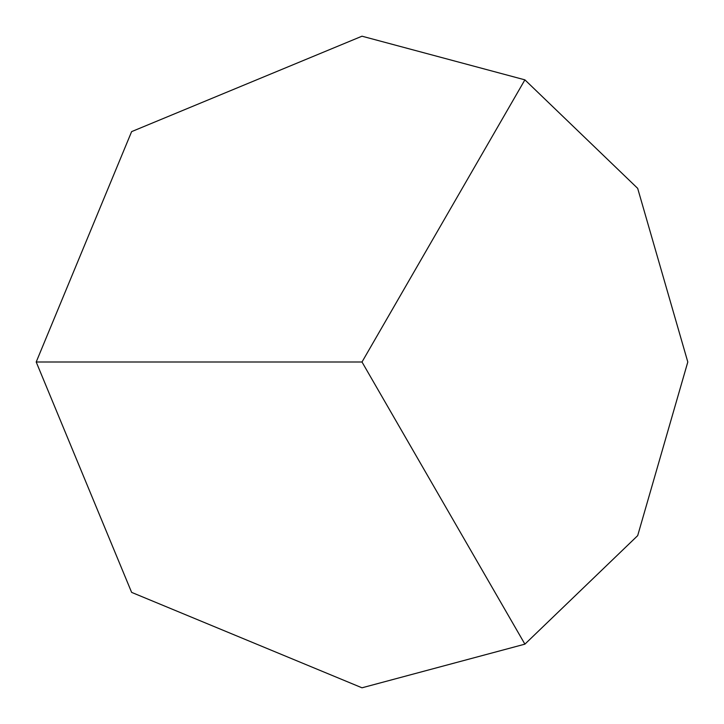 <?xml version="1.0" encoding="UTF-8"?>
<svg xmlns="http://www.w3.org/2000/svg" width="724" height="724" viewBox="0 0 724 724"><rect width="100%" height="100%" fill="white"/><g stroke="black" fill="none" stroke-linecap="round" stroke-linejoin="round"><path stroke-width="1.09" d="M362 36.2L524.9 79.848L637.681 188.367L687.8 362L637.681 535.633L524.9 644.152L362 687.8L131.623 592.377L36.2 362L131.623 131.623L362 36.2L131.623 131.623L36.2 362L362 362L524.9 644.152M524.9 79.848L362 362"/></g></svg>
